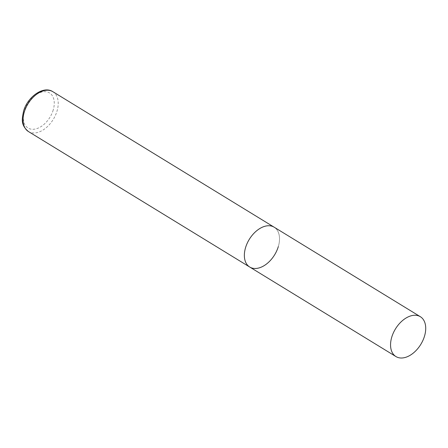 <?xml version="1.0" encoding="UTF-8"?>
<svg xmlns="http://www.w3.org/2000/svg" width="448" height="448" viewBox="0 0 448 448"><rect width="100%" height="100%" fill="white"/><g stroke="black" fill="none" stroke-linecap="round" stroke-linejoin="round"><path stroke-width="0.34" stroke-dasharray="2.24 1.68" d="M249.738 267.042A23.363 14.84 121.5 0 0 255.528 268.486A23.363 14.84 121.5 0 0 276.741 250.818A23.363 14.84 121.5 0 0 274.137 227.186A23.363 14.84 -58.5 0 1 278.309 246.63M52.836 91.683A23.363 14.84 -58.5 0 1 57.008 111.126A23.363 14.84 -58.5 0 1 28.437 131.538M53.194 110.057A20.563 13.059 -58.5 0 1 33.146 129.293A20.563 13.059 -58.5 0 1 24.388 110.908A20.563 13.059 -58.5 0 1 44.436 91.672A20.563 13.059 -58.5 0 1 53.194 110.057"/><path stroke-width="0.67" d="M278.309 246.63A23.363 14.84 -58.5 0 1 249.738 267.042A23.363 14.84 -58.5 0 1 245.571 247.598A23.363 14.84 -58.5 0 1 274.137 227.186A23.363 14.84 121.5 0 0 268.352 225.736A23.363 14.84 121.5 0 0 247.139 243.41A23.363 14.84 121.5 0 0 249.738 267.042L28.437 131.538A23.363 14.84 -58.5 0 1 24.27 112.095A23.363 14.84 -58.5 0 1 52.836 91.683C43.439 85.394 27.434 96.88 23.548 111.233C22.058 118.961 20.418 124.863 28.437 131.538M414.551 315.258A23.363 14.84 121.5 0 0 393.338 332.926A23.363 14.84 121.5 0 0 395.937 356.558A23.363 14.84 121.5 0 0 401.727 358.008A23.363 14.84 121.5 0 0 422.94 340.334A23.363 14.84 121.5 0 0 420.342 316.702A23.363 14.84 121.5 0 0 414.551 315.258M420.342 316.702L52.836 91.683M249.738 267.042L395.937 356.558"/></g></svg>
